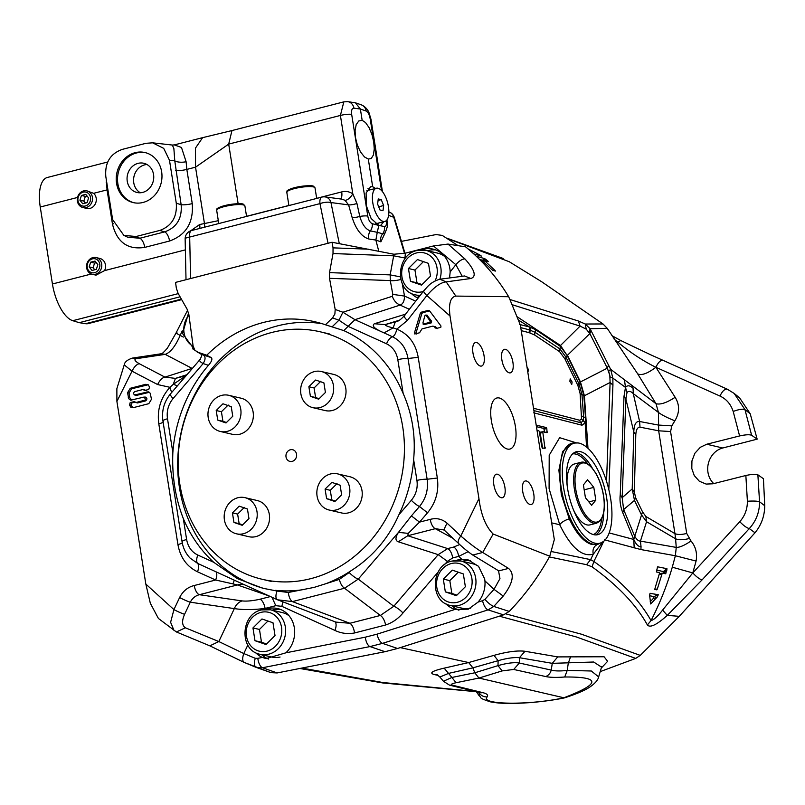 <?xml version="1.0" encoding="UTF-8"?>
<svg xmlns="http://www.w3.org/2000/svg" width="805" height="805" viewBox="0 0 805 805"><rect width="100%" height="100%" fill="white"/><g stroke="black" fill="none" stroke-linecap="round" stroke-linejoin="round"><path stroke-width="1.21" d="M513.711 669.458L519.326 663.018L551.214 670.092A8.573 7.527 102.5 0 1 545.599 676.532L513.711 669.458L502.169 670.907L478.945 678.062L564.386 697.895C580.556 692.743 587.056 688.889 589.491 687.269C594.925 683.616 597.974 680.165 598.638 676.925L601.546 667.124L593.667 662.012L552.28 663.34L557.734 656.9L604.092 656.769L607.624 661.308L601.265 668.08M656.769 589.834L654.948 589.491L654.978 588.425L659.426 573.573L659.355 572.536L656.397 571.963L657.544 566.811L666.932 568.682L666.852 570.141L665.524 573.774L662.535 573.17L662.002 573.995L657.333 588.998L656.769 589.834L657.333 588.998L654.385 589.441M600.218 671.612L635.719 658.41L640.267 655.391L679.289 616.338L667.275 615.382C656.659 624.911 650.027 628.091 647.371 624.942C636.282 604.847 617.848 585.477 592.067 566.841L586.533 564.687L549.372 556.929M586.533 564.687L590.639 559.636L593.265 554.212C581.985 557.221 570.805 547.4 559.727 524.729L551.677 522.868M757.163 439.158L722.749 447.993L706.75 444.229L739.594 435.948C745.4 434.66 749.405 434.428 751.618 435.253L757.163 439.158L750.2 413.74L739.664 397.932L734.17 393.434L744.967 409.634L751.618 435.253M479.176 695.782L479.166 693.035M478.723 692.31L479.196 692.984C481.169 695.731 483.825 697.029 487.176 696.889C479.619 704.767 528.825 705.411 563.49 697.915C600.862 683.727 601.275 676.753 564.738 676.995L567.233 670.394L591.313 670.998L598.648 676.894M606.547 481.37L610.099 382.496L609.828 375.422L607.332 368.157L580.445 381.932L579.006 383.905L566.106 357.38L567.243 355.649L580.214 382.345L583.806 395.406L585.507 417.694L583.625 416.889L581.955 394.561L584.4 395.748L587.982 448.305M536.2 425.161L546.243 427.546L546.806 428.522L547.078 432.657L543.113 431.711L542.842 432.496L545.005 448.516L542.369 447.902L541.805 446.916L539.38 431.681L538.817 430.695L537.015 430.273M570.604 656.659L568.27 663.24L567.233 670.394C560.27 671.219 554.937 671.118 551.214 670.092L552.28 663.34L519.446 657.715C514.204 657.172 507.09 658.158 498.114 660.684L472.897 667.838L474.779 672.789L478.945 678.062L456.063 682.731C451.585 683.717 450.367 684.532 452.41 685.186L482.779 692.642A8.573 7.617 103.8 0 1 479.84 692.582A8.573 7.617 103.8 0 1 479.82 692.582L449.452 685.115L452.41 685.186M519.497 324.425L529.529 327.001L518.46 320.098M586.553 447.067L585.154 422.826L583.293 420.703A5.716 4.588 15.9 0 1 581.522 418.751L580.123 393.615L577.899 385.535L564.989 359.01L566.106 357.38L559.948 348.957L535.124 332.354L529.338 329.839L529.529 327.001L535.556 329.627L560.421 346.442L567.243 355.649L560.501 345.496L580.093 326.106L512.131 304.693M517.122 316.737L560.501 345.496L559.948 348.957A5.716 4.931 -55.2 0 0 559.626 351.694L534.751 335.071L529.157 332.676L521.238 330.634M689.06 538.555C683.163 540.044 678.665 540.115 675.586 538.787L674.952 533.624C677.609 534.802 681.533 534.751 686.715 533.453L691.002 540.99C695.731 546.655 697.432 553.347 696.084 561.065L692.793 572.929L672.286 567.203M696.084 561.065L675.375 555.752L676.25 547.4L675.586 538.787L646.566 521.741L641.354 514.626L634.481 500.388L632.207 488.967L633.787 431.943L625.888 399.069L622.164 497.681L623.654 509.545L634.481 500.388L635.568 497.581L642.521 511.839L645.852 516.468L674.952 533.624L658.671 430.806L640.005 427.163C637.54 427.133 636.141 429.669 635.789 434.76L634.34 491.865L635.568 497.581M645.852 516.468L646.566 521.741L640.438 541.111L676.25 547.4C679.591 547.531 684.512 545.398 691.002 540.99M649.655 595.75L653.992 596.606L658.309 594.694L649.987 593.365M595.036 543.184A51.641 21.936 -104.4 0 1 563.802 488.947A51.641 21.936 -104.4 0 1 577.98 442.941A51.641 21.936 -104.4 0 1 579.198 443.153A51.641 21.936 -104.4 0 1 608.691 489.017A51.641 21.936 -104.4 0 1 603.297 541.594A51.641 21.936 -104.4 0 1 595.036 543.184M593.688 534.661A42.846 18.203 75.6 0 0 597.763 534.671A42.846 18.203 75.6 0 0 604.746 488.645A42.846 18.203 75.6 0 0 576.471 451.675A42.846 18.203 75.6 0 0 568.431 493.143A42.846 18.203 75.6 0 0 593.688 534.661M551.103 551.475L590.639 559.636L593.899 561.477C620.454 580.385 639.502 600.087 651.044 620.595C659.828 603.438 666.912 585.638 672.286 567.193L675.375 555.752L640.921 549.563L604.495 539.833M438.202 675.415L434.237 674.55L436.723 674.52M679.289 616.338L754.999 532.779C761.369 524.991 764.619 515.975 764.75 505.731L763.432 478.713L757.877 474.809L759.548 501.767L764.75 505.731M713.743 483.604A20.417 18.052 103.2 0 1 708.4 463.257A20.417 18.052 103.2 0 1 722.749 447.993M609.174 532.93L633.766 539.451L622.738 512.664C620.393 506.516 619.558 500.529 620.242 494.723L623.996 396.362L625.485 387.396L612.857 378.119L610.633 369.294L656.015 403.708L637.671 373.832L607.212 328.319L590.095 328.742L610.633 369.294L608.721 371.246M674.862 420.794L671.843 425.875L670.575 431.55L658.671 430.806L658.45 412.442L633.283 393.625L639.603 421.498L658.299 425.04L671.783 425.875L674.801 420.774C667.466 417.855 662.012 415.078 658.45 412.442L656.015 403.708C660.412 404.895 666.792 402.752 675.143 397.278C679.802 404.905 679.712 412.744 674.862 420.794L674.801 420.774M456.063 682.731L451.907 677.458L474.779 672.789L498.003 665.634C507.009 663.058 514.123 662.183 519.326 663.018L519.446 657.715L524.991 651.275L557.734 656.9M482.829 261.343L484.801 261.072L484.358 260.488L495.045 270.49L495.377 271.084L493.837 270.661M757.887 474.809C755.674 473.994 751.669 474.236 745.853 475.503L713.009 483.785L706.146 484.077L699.314 481.219L694.232 475.524L691.807 468.57L691.928 460.963L694.886 453.245L700.32 447.298L706.75 444.229M486.864 261.223L487.88 261.072L485.626 259.24L483.533 260.85L480.957 259.753M405.388 253.162L404.965 257.982L393.665 255.819L393.917 254.239L405.388 253.162L433.462 245.958L447.983 244.066L465.562 246.833C482.537 260.639 496.896 277.272 508.659 296.713L509.877 299.48L578.403 321.014L580.093 326.106L586.201 329.144L589.854 333.582L567.465 355.247L580.445 381.932L584.4 395.748L610.099 382.496L612.927 385.112L608.822 489.571M481.39 256.071L473.763 253.907M635.719 658.41L576.159 636.886L499.342 616.187M505.882 613.883L581.472 634.209L640.267 655.391M564.989 359.01L559.626 351.694M533.896 410.6L580.878 422.746L582.035 425.221L533.645 412.814M533.524 408.246L579.731 420.27L581.522 418.751M439.862 677.035L443.454 681.251L451.907 677.458L444.159 668.16L468.661 662.545L472.897 667.838L448.466 673.423L439.862 677.035L437.035 674.59M572.103 381.973L571.761 384.377L569.86 381.268L570.212 378.863L572.103 381.973M662.012 573.995L659.144 574.418L659.677 573.593L662.535 573.17L662.002 573.995M591.031 330.523L589.854 333.582L607.332 368.157L608.6 365.027M509.283 261.736L447.59 238.602M666.862 570.141L663.28 573.059L663.39 571.58L666.942 568.682M663.39 571.58L656.518 570.051M479.186 259.079L481.4 260.116L492.7 270.349L495.377 271.084M620.242 494.723L622.164 497.681L632.207 488.957M602.734 541.986L593.265 554.212C592.299 549.302 593.899 545.951 598.065 544.15L591.947 544.522C583.836 542.198 576.269 533.635 569.256 518.823C564.697 520.282 561.528 522.244 559.727 524.729L549.091 488.585L549.201 455.228L559.656 437.679L576.179 442.8M585.507 417.694L585.154 422.826L582.035 425.221M545.559 432.295L547.34 431.872L547.078 432.657M543.113 431.711L542.842 432.496L540.215 433.11L540.568 432.114L542.983 431.732M543.466 448.154L545.277 447.731L545.005 448.516M650.148 601.838L652.996 598.829L653.992 596.606M659.144 574.418L659.677 573.593M663.28 573.059L666.067 572.939L665.524 573.774M467.926 248.815L479.498 254.793M477.144 254.843L479.508 254.793L481.33 256.06M482.195 260.8L484.288 260.498M624.428 379.678L625.485 387.396C627.457 385.021 629.973 385.333 633.062 388.312L633.283 393.625C630.828 391.129 628.735 390.747 626.994 392.488L625.888 399.069L623.996 396.362M434.237 674.55C428.934 673.04 432.235 670.907 444.159 668.16M640.921 549.563L641.032 546.615C638.486 546.897 636.061 544.502 633.766 539.451L642.521 511.839M622.738 512.664A55.696 26.243 -23.1 0 0 623.654 509.545L634.712 536.2C636.614 539.541 638.526 541.181 640.438 541.111L641.032 546.615M658.309 594.694L657.353 596.897L650.692 603.961L649.605 595.287L650.098 593.235M635.789 434.76L633.787 431.943C634.068 424.547 636.01 421.065 639.603 421.498L640.005 427.163M580.123 393.615L581.955 394.561L579.006 383.905L577.899 385.535M400.286 647.623L468.661 662.545L493.988 655.371L498.114 660.684L498.003 665.634L502.169 670.907M579.731 420.27A5.716 5.182 105.7 0 0 580.878 422.746L583.283 420.703L583.625 416.889A5.716 2.727 -3.9 0 1 581.784 415.954M647.371 624.942L651.044 620.595C653.912 619.83 657.765 616.328 662.606 610.079L692.793 572.929L739.775 521.71C744.877 515.914 747.412 509.092 747.402 501.243L745.853 475.503M603.82 541.191L593.899 561.477L592.067 566.841M569.256 518.823L561.316 494.562L558.901 470.13L562.594 451.545L571.51 443.314L572.586 443.102A52.124 22.138 -104.4 0 0 572.576 443.102A52.124 22.138 -104.4 0 0 562.142 493.052A52.124 22.138 -104.4 0 0 592.993 544.19A52.124 22.138 -104.4 0 0 598.477 544.049L603.297 541.594M739.594 435.948L733.194 411.466C730.819 404.18 726.412 399.049 719.972 396.05C722.467 390.838 724.973 388.594 727.489 389.308L734.17 393.434M734.2 393.464L727.489 389.308M543.043 431.701L540.568 432.114M747.402 501.243C753.299 500.861 757.344 501.042 759.548 501.767C759.578 512.05 756.167 520.986 749.304 528.573L702.071 579.892L667.275 615.382L662.606 610.079M702.071 579.892C699.535 579.177 696.436 576.863 692.793 572.929M637.671 373.832C641.404 375.774 647.472 373.59 655.874 367.281C658.41 361.938 660.925 359.704 663.441 360.57M578.403 321.014L585.265 324.023L602.995 323.962L607.212 328.319M586.201 329.144L585.265 324.023L590.095 328.742L589.24 332.485M754.999 532.779L749.304 528.573C746.798 527.959 743.619 525.665 739.775 521.71M750.2 413.74L744.967 409.634C742.743 408.739 738.819 409.353 733.194 411.466M544.723 432.486L543.778 428.431L536.442 426.68M484.358 260.488L488.323 261.645M719.972 396.05L655.874 367.281L675.143 397.278M482.497 260.216L484.59 258.596L476.268 256.242M609.999 376.821L612.857 378.119L612.927 385.112M655.874 367.281C642.712 360.751 630.023 352.369 617.817 342.145L614.175 339.187M301.895 668.07L383.009 682.549L475.252 691.455M542.661 448.345L540.215 433.11M526.963 366.798L528.523 369.817L527.828 372.292M485.626 259.24L484.59 258.596M493.988 655.371C507.07 651.708 517.404 650.339 524.991 651.275M415.008 333.944L414.464 332.827L420.331 313.266L421.347 312.169L428.341 310.378L429.598 310.881L440.969 326.025L440.808 327.323L436.29 328.49L434.086 326.639L435.535 326.8L432.859 326.116L421.971 328.913L419.526 332.787L414.756 333.974M435.535 326.8L437.558 328.581M429.618 310.911L422.675 312.692L421.82 313.628L415.954 333.19L416.276 334.035M426.932 315.188L431.631 321.276L431.168 322.926L424.245 324.536L423.017 324.023L429.83 322.413L430.172 321.115L426.197 315.429L427.656 315.6L425.895 315.107M425.664 315.097L426.197 315.429L424.859 315.781L422.917 322.976L424.96 324.516M443.817 529.932L435.304 528.684A8.714 3.703 75.6 0 1 430.212 519.376L419.516 522.123L408.246 533.383L407.783 535.748L447.671 548.597L438.182 554.645L398.294 541.785C395.154 540.628 395.215 537.478 398.475 532.357L408.246 533.383M452.762 557.915C451.776 552.944 450.076 549.835 447.671 548.597L453.597 547.078A8.714 3.703 -104.4 0 1 458.699 556.386L452.762 557.915L447.379 561.337L438.182 554.645L393.776 606.276A8.714 2.073 -139.3 0 1 402.983 612.967C398.143 618.763 392.377 622.758 385.665 624.982L354.552 632.961C353.798 628.081 352.248 624.861 349.923 623.271L380.352 615.463L344.53 588.234L292.406 601.607L277.594 599.806A8.573 3.945 114.4 0 1 277.443 599.755L233.188 579.67L277.312 599.685M437.326 478.019C439.097 491.09 435.827 502.672 427.546 512.785L419.516 522.123L411.395 515.894L419.465 506.506C425.936 498.577 428.491 489.49 427.133 479.257L437.326 478.019L418.218 357.319L408.014 358.497C406.163 348.243 401.021 341.018 392.558 336.812A8.573 3.945 114.4 0 0 386.531 343.795L348.132 326.367L338.945 320.189L342.91 312.239L354.955 319.676L343.785 330.593L325.431 324.777A135.663 119.895 -76.8 0 0 315.137 321.809A135.663 119.895 -76.8 0 0 206.754 355.226L211.302 357.631L203.313 354.985C205.678 356.645 205.627 359.503 203.152 363.568C199.771 361.757 198.865 360.348 200.415 359.322M398.898 514.757L411.345 500.277C416.074 494.501 417.936 487.89 416.93 480.434A8.573 1.68 171 0 1 427.133 479.257L408.014 358.497A8.573 1.68 171 0 0 397.811 359.684L403.164 393.474C412.331 414.313 415.813 436.32 413.619 459.484A135.663 119.895 -76.8 0 1 398.898 514.757C388.342 538.686 372.182 557.483 350.406 571.137A135.663 119.895 -76.8 0 1 325.612 583.786L339.308 579.399C340.505 583.826 342.236 586.775 344.53 588.234L358.275 579.107L398.475 532.357L411.395 515.894M174.091 630.667L170.61 622.305L173.93 609.596A9.127 0.996 25.2 0 0 184.597 614.275C181.709 620.846 181.96 625.354 185.351 627.789L176.406 631.965L158.404 618.451L150.324 603.257L145.836 584.088L173.93 609.596L179.616 597.521A9.127 0.996 25.2 0 0 190.292 602.2C192.345 598.256 195.374 595.76 199.368 594.704A8.553 3.633 -104.4 0 1 194.226 585.517L215.66 580.023L197.527 571.792C186.81 566.559 180.28 557.493 177.925 544.572C181.507 543.606 182.966 542.781 182.282 542.077M270.802 672.598L256.191 667.395C254.149 666.148 253.837 663.109 255.255 658.289L257.821 658.339A8.714 3.784 78.9 0 0 262.511 667.737L256.161 667.385L244.187 662.414L270.933 672.648L277.131 672.94L385.042 651.698L370.008 646.576L382.526 643.366A8.714 3.602 -107.6 0 1 377.032 634.169L455.006 609.425A25.71 22.721 103.2 0 1 445.97 603.79M185.351 627.789L218.819 641.545L209.843 645.841L176.426 631.965M401.423 241.379L436.089 234.557L442.237 235.412L458.095 245.646M509.877 299.48L520.332 324.958L554.323 539.571L549.765 556.225C538.535 576.662 525.031 595.066 509.253 611.428L503.528 614.859L397.569 648.478L385.052 651.698M271.959 597.26L275.793 605.682L265.076 608.429C253.344 609.898 243.1 609.959 234.336 608.6A13.705 10.968 98.3 0 1 242.114 600.922C246.763 601.405 252.71 600.852 259.935 599.242L270.41 596.555M354.552 632.961C347.7 634.229 341.159 633.384 334.93 630.426L281.831 606.326L275.793 605.682M281.831 606.326L282.947 601.909M334.93 630.426A8.714 4.015 114.4 0 0 334.83 621.712M404.885 315.56C403.436 315.761 404.251 317.412 407.33 320.491L396.815 329.114C395.879 333.27 394.46 335.836 392.558 336.812L384.055 332.888L393.122 327.897L396.815 329.114C408.538 334.085 415.672 343.483 418.218 357.319M409.343 309.281L400.105 305.085A13.182 11.662 72.1 0 1 392.357 296.26L392.81 294.378L404.513 296.069C404.432 301.08 402.963 304.079 400.105 305.085L354.955 319.676L384.055 332.888C374.617 328.863 371.397 325.814 374.395 323.741L385.092 324.606C385.223 325.572 387.899 326.679 393.122 327.897L395.275 321.99L395.98 321.789C398.244 321.416 401.011 319.414 404.261 315.781L423.792 290.826A9.247 2.013 -141.9 0 0 426.861 295.546L407.33 320.491M385.665 624.982C384.538 620.202 382.767 617.033 380.352 615.463L393.776 606.276L358.275 579.107A8.573 2.033 -139.3 0 1 349.219 572.526L350.406 571.137M269.031 595.931L237.415 584.943A20.085 18.203 109.2 0 1 244.287 584.702M414.464 332.827L415.954 333.19M242.114 600.922L199.368 594.704L237.415 584.943L232.907 583.887L234.346 580.184L233.309 579.721M182.071 541.775A8.573 1.68 -9 0 1 186.629 539.521L183.309 518.561C175.349 498.013 171.868 476.007 172.854 452.561L167.5 418.771A8.573 1.68 -9 0 0 162.942 421.025L182.071 541.775C183.107 548.155 185.794 553.609 190.131 558.127L197.648 563.419L233.188 579.67M215.831 571.671C217.179 573.311 217.119 576.088 215.66 580.023L232.907 583.887M263.175 588.324L277.081 591.031A8.573 3.945 114.4 0 0 277.443 599.755L335.866 622.104L349.923 623.271L292.406 601.607C290.253 600.117 288.894 597.069 288.311 592.48L314.051 587.409L325.612 583.786M262.561 588.173L237.304 578.584L213.697 562.272A135.663 119.895 -76.8 0 1 183.309 518.561M403.164 393.474A135.663 119.895 -76.8 0 0 343.785 330.593M264.996 588.717A135.663 119.895 103.2 0 1 177.845 457.431A135.663 119.895 103.2 0 1 277.624 325.854A135.663 119.895 103.2 0 1 322.231 323.731M275.572 590.347A135.663 119.895 -76.8 0 0 302.278 589.773M211.302 357.631C212.611 359.01 211.665 361.566 208.455 365.319A135.663 119.895 -76.8 0 0 172.854 452.561M458.931 610.21A25.71 22.721 103.2 0 1 451.997 605.833M462.442 561.337A25.71 22.721 103.2 0 1 470.432 560.491M456.143 560.491A25.71 22.721 103.2 0 1 461.758 559.254L467.846 559.676L478.542 566.348L484.67 578.956L484.922 580.868A25.71 22.721 103.2 0 1 478.049 602.11L482.567 600.681A8.714 3.602 72.4 0 0 488.061 609.878L493.797 606.437M478.049 602.11L468.279 609.174L455.006 609.425M419.063 296.874A25.71 22.721 103.2 0 1 417.141 295.254M427.586 250.768A25.71 22.721 103.2 0 1 435.726 249.932M268.669 659.074A25.71 22.721 103.2 0 1 261.645 654.666M272.09 610.18A25.71 22.721 103.2 0 1 280.241 609.335M265.791 609.325A25.71 22.721 103.2 0 1 277.675 608.55A25.71 22.721 103.2 0 1 294.217 627.075A25.71 22.721 103.2 0 1 285.896 652.815L266.012 658.621L262.42 657.433A25.71 22.721 103.2 0 1 255.628 652.624M325.431 324.777L332.535 317.874L334.89 314.01L335.182 309.452L329.517 278.319L329.527 272.623L333.018 253.555L333.039 247.86L332.012 242.255L175.56 282.394L176.325 288.069L178.076 293.312L187.102 309.16L188.843 314.403L193.089 345.898L194.75 349.964L197.185 351.996L206.754 355.226M482.567 600.681L484.922 599.363C488.112 603.005 491.06 605.36 493.787 606.437L509.253 611.428M184.597 614.275L190.292 602.2L234.336 608.6L218.819 641.545L243.814 653.549C242.154 658.269 242.325 661.247 244.328 662.475M508.659 296.713L455.831 296.089C450.458 297.065 448.516 303.696 450.015 316.003L426.861 295.546C434.408 286.892 440.848 282.344 446.181 281.881L455.831 296.089M549.765 556.225L493.173 534.047C485.737 526.591 480.988 514.777 478.945 498.627L450.015 316.003M515.381 426.338A26.344 11.19 -104.4 0 1 509.927 449.049A26.344 11.19 -104.4 0 1 491.372 420.703A26.344 11.19 -104.4 0 1 496.826 398.002A26.344 11.19 -104.4 0 1 515.381 426.338M476.641 342.548A12.135 5.152 75.6 0 0 475.493 342.538A12.135 5.152 75.6 0 0 473.209 354.291A12.135 5.152 75.6 0 0 480.364 366.054A12.135 5.152 75.6 0 0 481.521 366.054A12.135 5.152 75.6 0 0 483.795 354.311A12.135 5.152 75.6 0 0 476.641 342.548M505.53 349.33A12.135 5.152 75.6 0 0 504.373 349.32A12.135 5.152 75.6 0 0 502.099 361.073A12.135 5.152 75.6 0 0 509.253 372.836A12.135 5.152 75.6 0 0 510.41 372.836A12.135 5.152 75.6 0 0 512.684 361.093A12.135 5.152 75.6 0 0 505.53 349.33M497.5 474.215A12.135 5.152 75.6 0 0 496.343 474.205A12.135 5.152 75.6 0 0 494.069 485.958A12.135 5.152 75.6 0 0 501.223 497.721A12.135 5.152 75.6 0 0 502.38 497.721A12.135 5.152 75.6 0 0 504.655 485.978A12.135 5.152 75.6 0 0 497.5 474.215M526.379 480.998A12.135 5.152 75.6 0 0 525.232 480.988A12.135 5.152 75.6 0 0 522.948 492.741A12.135 5.152 75.6 0 0 530.103 504.504A12.135 5.152 75.6 0 0 531.26 504.504A12.135 5.152 75.6 0 0 533.534 492.761A12.135 5.152 75.6 0 0 526.379 480.998M427.546 512.785L419.465 506.506A8.573 2.033 40.7 0 1 411.345 500.277M135.109 402.017L133.942 401.574L136.226 402.42L144.467 400.306C145.826 400.005 145.665 398.928 143.954 397.086L130.732 400.196L128.75 398.737L127.552 392.709L130.249 388.292L145.745 384.317L148.201 384.76L149.529 387.074L148.764 389.459L145.021 390.415L142.767 389.56L134.526 391.673C133.177 393.192 133.338 394.269 135.029 394.893L148.251 391.794L150.253 393.253L151.461 399.29L148.804 403.677L133.318 407.652L130.782 407.239L129.484 404.935L130.219 402.53L134.707 401.554M478.945 498.627L460.802 535.999C469.506 543.516 476.812 549.01 482.718 552.471L472.776 555.048C470.553 553.629 464.535 549.171 458.729 543.637A9.127 3.814 133 0 0 458.739 543.647L445.205 531.018A9.127 3.814 -47 0 1 445.195 531.008A9.127 3.814 -47 0 1 447.278 523.361L460.802 535.999A9.127 3.814 133 0 0 458.729 543.637M201.834 354.673L192.596 348.776M182.262 330.835L180.189 335.403C175.42 346.241 170.429 352.56 165.196 354.361L161.322 353.747L132.483 358.074L136.327 358.678C133.761 359.362 134.767 361.053 139.346 363.749A9.247 4.216 -62.4 0 0 132.03 371.186L116.906 401.464L145.836 584.088M418.097 298.102A25.71 22.721 103.2 0 1 411.114 293.221M421.287 249.912A25.71 22.721 103.2 0 1 433.171 249.148A25.71 22.721 103.2 0 1 450.166 271.929L449.552 277.956M171.626 392.548L169.946 387.316L173.276 384.297L177.603 385.847M177.925 544.572L158.806 423.873C162.369 422.897 163.818 422.041 163.153 421.317M158.806 423.873C156.935 409.866 160.658 397.68 169.946 387.316L157.629 384.549C159.833 380.111 162.268 377.636 164.945 377.122L175.44 378.39L186.207 375.593M484.922 599.363L494.018 589.361L503.226 596.052C513.077 583.102 514.848 573.895 508.539 568.421L498.758 570.886L472.837 555.088M157.629 384.549L132.03 371.186L124.222 364.886L116.866 388.664L116.906 401.464M400.82 279.496A8.573 1.771 -10.3 0 1 390.294 280.583L390.163 274.887L400.327 276.85M202.317 354.572L198.1 352.369M201.622 354.019C202.417 354.069 201.854 355.941 199.942 359.634L200.012 359.553M470.845 278.51L464.606 275.964L439.822 279.234L446.181 281.881L470.845 278.51C476.771 276.487 474.789 269.957 464.928 258.918L447.983 244.066M423.792 290.826C427.807 286.681 429.568 282.716 439.48 279.285L439.822 279.234M430.212 519.376C436.602 517.706 442.287 519.034 447.278 523.361M434.086 326.639L432.859 326.116M429.588 310.861L428.341 310.378L429.598 310.881M484.922 580.868L494.018 589.361L499.955 578.614L498.537 570.755M443.404 529.68L445.195 531.008A9.127 3.814 -47 0 0 445.507 531.24M393.917 254.239L332.012 242.255M134.304 394.893L136.367 395.416L134.304 394.893M264.624 609.385L265.076 608.429A8.553 3.633 75.6 0 0 259.935 599.242M145.735 397.127L143.954 397.086M145.222 397.187C147.234 397.881 147.426 399.089 145.796 400.83L137.564 402.943L135.482 402.44L137.564 402.943M129.484 404.935L130.974 405.187L131.557 403.043L135.16 402.118M493.173 534.047L482.718 552.471L508.539 568.421M149.388 392.297L136.367 395.416M144.035 389.66L146.289 390.516M148.201 384.77L131.577 388.805L129.042 392.971L129.786 397.66L131.738 400.206M130.974 405.187L132.926 407.733M462.251 276.276L455.841 264.684L433.462 245.958M208.455 365.319L203.152 363.568L173.065 398.566A8.573 2.033 -139.3 0 1 170.469 393.897A8.573 2.033 -139.3 0 1 170.469 393.887L199.922 359.634M186.981 374.687L175.44 378.39L173.276 384.297L186.176 375.623M179.616 597.521C182.946 591.091 187.817 587.097 194.226 585.517M186.629 539.521C187.978 546.887 191.711 552.069 197.819 555.058A8.573 3.945 -65.6 0 0 197.648 563.419C199.006 565.06 198.966 567.857 197.527 571.792M144.598 389.59L142.767 389.56M468.128 551.697L458.699 556.386L461.758 559.254M453.597 547.078L459.695 544.542M323.912 382.878L325.421 392.468L318.669 399.179L310.398 396.322L308.879 386.732L315.63 380.02L323.912 382.878M319.132 398.727L315.6 397.539L314.081 387.96L320.843 381.238M233.943 522.445L232.424 512.855L239.176 506.144L247.447 509.002L248.966 518.581L242.214 525.303L233.943 522.445L239.145 523.663L237.626 514.083L244.378 507.361M312.914 407.672L325.27 410.58A18.565 16.412 -76.8 0 0 345.788 388.322A18.565 16.412 -76.8 0 0 333.753 374.426L321.396 371.528A18.565 16.412 -76.8 0 0 300.869 393.776A18.565 16.412 -76.8 0 0 312.914 407.672A18.565 16.412 -76.8 0 0 333.431 385.424A18.565 16.412 -76.8 0 0 321.396 371.528M335.343 501.072L331.811 499.885L330.292 490.305L337.053 483.584M326.609 498.667L325.089 489.088L331.841 482.366L340.113 485.224L341.632 494.813L334.88 501.525L326.609 498.667L331.811 499.885M325.089 489.088L330.292 490.305M329.114 510.018L341.481 512.926A18.565 16.412 -76.8 0 0 361.697 498.597A18.565 16.412 -76.8 0 0 349.964 476.771L337.607 473.873A18.565 16.412 103.2 0 1 349.34 495.699A18.565 16.412 103.2 0 1 329.114 510.018A18.565 16.412 103.2 0 1 317.079 496.122A18.565 16.412 103.2 0 1 337.607 473.873M242.667 524.85L239.145 523.663M226.457 422.504L222.935 421.317L221.415 411.737L228.167 405.016M231.236 406.656L232.756 416.235L226.004 422.957L217.732 420.089L216.213 410.51L222.965 403.788L231.236 406.656M232.424 512.855L237.626 514.083M290.364 449.754A5.997 5.303 -76.8 0 0 285.946 455.63A5.997 5.303 -76.8 0 0 289.911 461.406A5.997 5.303 -76.8 0 0 292.205 461.376A5.997 5.303 -76.8 0 0 296.622 455.489A5.997 5.303 -76.8 0 0 292.658 449.723A5.997 5.303 -76.8 0 0 290.364 449.754M208.203 417.554A18.565 16.412 103.2 0 1 228.731 395.305A18.565 16.412 103.2 0 1 240.454 417.121A18.565 16.412 103.2 0 1 220.238 431.45A18.565 16.412 103.2 0 1 208.203 417.554M217.732 420.089L222.935 421.317M216.213 410.51L221.415 411.737M236.449 533.796L248.815 536.694A18.565 16.412 -76.8 0 0 269.333 514.445A18.565 16.412 -76.8 0 0 257.298 500.549L244.941 497.651A18.565 16.412 -76.8 0 0 224.414 519.899A18.565 16.412 -76.8 0 0 236.449 533.796A18.565 16.412 -76.8 0 0 256.976 511.547A18.565 16.412 -76.8 0 0 244.941 497.651M271.788 332.475A127.099 112.328 -76.8 0 0 178.247 457.059A127.099 112.328 -76.8 0 0 262.229 579.298A127.099 112.328 -76.8 0 0 400.638 481.239A127.099 112.328 -76.8 0 0 320.34 331.831A127.099 112.328 -76.8 0 0 271.788 332.475M220.238 431.45L232.605 434.348A18.565 16.412 -76.8 0 0 252.82 420.029A18.565 16.412 -76.8 0 0 241.087 398.203L228.731 395.305M310.398 396.322L315.6 397.539M308.879 386.732L314.081 387.96M181.678 299.631L88.278 323.59A34.273 14.56 -104.4 0 1 85.561 323.701L79.242 322.674L180.058 296.803M328.017 243.281L319.967 203.625A8.573 2.797 -11.5 0 1 330.956 202.548A8.573 7.265 -82.4 0 0 325.129 196.913L341.944 199.157L344.973 200.294L348.595 204.903L352.198 217.682C356.132 229.667 361.687 236.781 368.871 239.015A8.573 7.235 98.7 0 1 370.34 230.894L377.253 232.323L375.865 240.061L380.886 241.832A8.573 7.849 109.3 0 1 382.667 233.782L384.428 233.531M375.533 188.44L372.675 186.72L370.642 186.75L366.104 192.969L366.295 205.627L371.125 218.507L378.813 225.44L377.253 232.323L382.667 233.782A8.573 7.748 100.9 0 0 384.438 226.537C386.118 226.628 386.732 224.585 386.269 220.409M368.871 239.015L375.865 240.061L378.763 251.17M199.811 228.419A8.573 3.643 75.6 0 0 199.66 224.515L218.316 220.691M96.117 257.58A8.573 7.577 103.2 0 1 100.796 269.725A8.573 7.577 103.2 0 1 92.203 274.264A8.573 7.577 103.2 0 1 86.648 267.844A8.573 7.577 103.2 0 1 96.117 257.58L99.89 258.465A8.573 7.577 103.2 0 1 104.57 270.611L185.371 249.872M92.203 274.264L96.016 275.159L104.57 270.611M81.426 195.464L79.916 200.173L82.734 203.766L87.081 202.649L88.59 197.95L85.763 194.357L81.426 195.464L85.33 196.38L87.071 196.018M85.501 203.051L83.821 201.089L85.33 196.38M383.633 205.537L383.009 210.709L380 210.004L377.625 204.118L378.249 198.946L381.258 199.65L383.633 205.537L378.702 206.794M123.869 235.402L136.105 236.509L159.803 230.431C171.737 226.014 177.231 216.948 176.285 203.232L169.483 160.255L163.707 148.362L152.598 142.827L145.947 143.31L122.36 149.368C110.245 153.675 104.731 162.751 105.817 176.597L112.62 219.564L123.869 235.402L127.673 237.193L139.818 238.25A8.573 3.643 -104.4 0 1 144.759 247.387C127.703 250.003 116.946 242.235 112.469 224.082L107.055 189.879L106.26 179.364M133.882 202.739A25.71 22.721 103.2 0 1 118.285 172.683A25.71 22.721 103.2 0 1 145.625 152.709M153.554 174.504A14.993 13.252 -76.8 0 0 143.823 163.274A14.993 13.252 -76.8 0 0 127.25 181.246A14.993 13.252 -76.8 0 0 136.971 192.476A14.993 13.252 -76.8 0 0 153.554 174.504M380.886 241.832L385.313 232.454M161.644 171.787A25.71 22.721 -76.8 0 0 144.97 152.548A25.71 22.721 -76.8 0 0 116.987 172.371A25.71 22.721 -76.8 0 0 133.228 202.588A25.71 22.721 -76.8 0 0 161.644 171.787M339.297 243.643L330.956 202.548L348.595 204.903A8.573 1.801 164.4 0 0 356.947 203.514L359.785 216.424C362.24 224.545 365.762 229.365 370.34 230.894A8.573 7.376 105.1 0 0 372.222 223.669L378.209 225.289M87.252 267.371A7.144 6.309 -76.8 0 0 97.596 270.953A7.144 6.309 -76.8 0 0 95.694 258.979A7.144 6.309 -76.8 0 0 87.252 267.371M383.261 221.425A17.136 7.275 75.6 0 0 384.891 221.425A17.136 7.275 75.6 0 0 388.101 204.842A17.136 7.275 75.6 0 0 377.998 188.229A17.136 7.275 75.6 0 0 376.368 188.229A17.136 7.275 75.6 0 0 373.158 204.812A17.136 7.275 75.6 0 0 383.261 221.425M113.676 223.75A8.573 1.68 -9 0 1 112.469 224.082M176.285 203.232L181.125 204.681C182.242 218.457 176.748 227.523 164.633 231.89A8.573 3.643 -104.4 0 1 169.573 241.017L144.759 247.387M79.242 322.674L72.762 320.692A34.273 14.56 -104.4 0 1 52.436 283.984L40.25 207.016A34.273 14.56 -104.4 0 1 47.344 177.482L107.88 161.956M372.675 186.72L368.298 159.058L364.504 156.965L360.529 151.984L357.319 144.981L355.508 137.715L355.065 130.722L356.192 124.604L358.799 120.961L362.159 120.327L360.378 109.047L355.478 102.829L347.71 101.641L343.826 101.863L340.404 115.447L228.69 144.105L231.961 130.561L343.826 101.863M378.813 225.44L380.584 225.481L383.824 221.697M362.159 120.327L365.51 122.531L369.072 127.623L372.001 134.697L373.721 141.992L374.255 148.955L373.409 155.013L371.206 158.545L368.298 159.058M367.966 188.652A19.994 8.493 -104.4 0 1 369.837 189.9M378.36 223.106A19.994 8.493 -104.4 0 1 377.404 224.967M79.916 200.173L83.821 201.089M185.14 239.015A8.573 2.103 -1.2 0 1 189.688 237.052A8.573 3.643 -104.4 0 1 191.57 230.532A8.573 8.573 0 0 0 185.14 239.015L186.015 279.717M90.683 262.178L89.174 266.878L92.001 270.47L96.338 269.363L97.848 264.654L95.02 261.062L90.683 262.178L94.588 263.094L96.328 262.722M352.198 217.682A8.573 1.711 164.1 0 0 359.785 216.424A8.573 1.68 171 0 1 367.784 216.072C368.529 220.087 370.018 222.613 372.222 223.669M404.513 253.374L393.746 217.29A8.573 7.829 -69.5 0 0 389.107 211.967L388.865 211.876M388.614 215.368L393.746 217.29A8.573 1.228 -16.6 0 1 394.309 217.541A8.573 8.573 0 0 0 389.107 211.967M381.258 199.65L378.068 200.465M152.598 142.827L172.34 145.051L173.88 148.633L174.786 160.859A8.573 3.351 178.3 0 0 186.106 161.704L186.83 169.412L195.535 167.178L204.42 223.297A8.573 3.643 75.6 0 1 204.571 227.191M82.945 207.549L86.719 208.435A8.573 7.577 103.2 0 0 95.433 203.635A8.573 7.577 103.2 0 0 93.632 193.321L86.859 190.866A8.573 7.577 103.2 0 1 89.858 192.435A8.573 7.577 103.2 0 1 91.659 202.749A8.573 7.577 103.2 0 1 82.945 207.549A8.573 7.577 103.2 0 1 77.391 201.139A8.573 7.577 103.2 0 1 86.859 190.866M340.545 198.976A8.573 3.643 75.6 0 0 341.692 191.912C345.516 190.876 349.229 191.52 352.811 193.824L356.947 203.514M344.973 200.294A8.573 3.794 124.2 0 0 352.811 193.824L340.404 115.447A8.573 1.68 171 0 1 351.674 114.401L367.784 216.072M89.174 266.878L93.078 267.793L94.588 263.094M106.683 182.061L106.18 182.212M146.973 164.512A14.993 13.252 -76.8 0 0 133.761 182.775A14.993 13.252 -76.8 0 0 140.332 192.767M190.634 230.834L199.66 224.515M169.483 160.255L174.786 160.859L181.125 204.681A8.573 1.68 171 0 0 192.254 203.615C193.663 222.552 186.106 235.02 169.573 241.017M238.129 203.715L228.69 144.105L195.535 167.178L195.484 148.08L202.629 137.645L174.313 144.91L181.477 147.466L186.106 161.704M94.769 269.766L93.078 267.793M77.984 200.666A7.144 6.309 -76.8 0 0 88.329 204.249A7.144 6.309 -76.8 0 0 86.437 192.264A7.144 6.309 -76.8 0 0 77.984 200.666M190.574 278.55L189.688 237.052L319.967 203.625A8.573 3.643 -104.4 0 1 321.859 197.104L191.57 230.532M421.508 285.111L430.514 276.155L428.491 263.376L417.463 259.562L408.457 268.518L410.48 281.297L421.508 285.111M423.43 261.625L414.957 270.047L408.457 268.518M414.957 270.047L416.98 282.827L422.051 284.578M416.98 282.827L410.48 281.297M417.282 250.516A22.852 20.195 103.2 0 1 426.006 250.395L437.719 253.142A22.852 20.195 103.2 0 1 444.612 256.423M456.365 595.69L465.371 586.724L463.348 573.955L452.319 570.131L443.314 579.097L445.336 591.866L456.365 595.69M458.276 572.194L449.814 580.616L443.314 579.097M449.814 580.616L451.836 593.396L456.898 595.147M451.836 593.396L445.336 591.866M452.138 561.085A22.852 20.195 103.2 0 1 460.863 560.974L472.575 563.721A22.852 20.195 103.2 0 1 478.502 566.307M470.663 608.137A22.852 20.195 103.2 0 1 462.13 608.208L450.418 605.461A22.852 20.195 103.2 0 0 475.302 587.831A22.852 20.195 103.2 0 0 460.863 560.974L451.867 561.085C430.776 565.191 429.407 601.768 450.418 605.461M266.012 644.523L275.018 635.558L272.996 622.788L261.967 618.965L252.961 627.93L254.984 640.7L266.012 644.523M267.934 621.037L259.472 629.45L252.961 627.93M259.472 629.45L261.494 642.229L266.556 643.98M261.494 642.229L254.984 640.7M261.786 609.918A22.852 20.195 103.2 0 1 270.52 609.808L282.223 612.555A22.852 20.195 103.2 0 1 289.116 615.835M280.07 657.031A22.852 20.195 103.2 0 1 271.778 657.041L260.075 654.294A22.852 20.195 103.2 0 0 284.95 636.664A22.852 20.195 103.2 0 0 270.52 609.808L261.514 609.918C240.433 614.024 239.065 650.601 260.075 654.294M591.645 505.309L595.831 500.136L593.808 487.367L587.6 479.75L583.404 484.922L585.426 497.691L591.645 505.309M584.178 489.832L593.808 487.367M588.878 501.928L595.831 500.136M567.133 485.234A31.415 13.343 -104.4 0 1 574.297 464.022L580.938 462.322A31.415 13.343 -104.4 0 0 575.817 496.071A31.415 13.343 -104.4 0 0 596.545 523.19L589.914 524.89A31.415 13.343 -104.4 0 1 573.422 509.746M564.738 676.995C556.466 677.649 550.087 677.498 545.599 676.532M634.34 491.865L632.207 488.967M670.575 431.55L686.715 533.453M482.779 692.642C486.955 693.689 488.424 695.107 487.176 696.889M608.459 370.582L609.828 375.422M534.751 335.071A5.716 4.88 -57.6 0 1 535.124 332.354L535.556 329.627M530.264 327.202L529.911 332.938M625.485 387.396L626.994 392.488M657.353 596.897L652.996 598.829M592.188 467.977A42.846 18.203 75.6 0 0 576.531 452.712A42.846 18.203 75.6 0 0 574.529 452.46M595.69 534.912A42.846 18.203 75.6 0 0 603.69 512.815M587.69 463.831A41.699 17.71 75.6 0 0 575.706 454.07A41.699 17.71 75.6 0 0 572.627 453.889M593.325 534.57A41.699 17.71 75.6 0 0 601.738 518.611M634.189 547.974L633.766 539.451M633.062 388.312L632.438 385.726M543.778 428.431L546.243 427.546M520.755 327.625L529.338 329.839L529.157 332.676M544.18 429.146L546.806 428.522M617.817 342.145L620.776 340.535L611.881 335.635M430.172 321.115L431.631 321.276M453.074 538.364L435.304 528.684L407.783 535.748L398.294 541.785M339.308 579.399L349.219 572.526M402.259 283.652L404.513 296.069L415.712 301.151M420.331 313.266L421.82 313.628M421.347 312.169L422.675 312.692M197.819 555.058L213.697 562.272M397.569 648.478L382.526 643.366L488.061 609.878L503.528 614.859M247.809 645.077L243.814 653.549L255.255 658.289M429.83 322.413L431.168 322.926M447.379 561.337L444.541 564.647M438.121 572.114L402.983 612.967M285.896 652.815L365.309 637.178L377.032 634.169M136.327 358.678L165.196 354.361L192.113 368.408L164.945 377.122L139.346 363.749M187.635 310.116L176.154 332.807L176.979 332.797C175.329 332.576 176.406 333.451 180.189 335.403L183.389 337.074M450.166 271.929L455.841 264.684C459.142 260.911 462.171 258.989 464.928 258.918M404.965 257.982L404.744 259.17M493.787 606.437L503.226 596.052M329.527 272.623L390.163 274.887L393.665 255.819L333.018 253.555M392.81 294.378L390.294 280.583L329.517 278.319M399.441 320.189L385.092 324.606L396.573 321.587M365.309 637.178A8.714 3.784 78.9 0 0 370.008 646.576L262.511 667.737L277.131 672.94M257.821 658.339L262.42 657.433M374.395 323.741L405.509 314.181M144.467 400.306L145.796 400.83M333.039 247.86L368.519 249.188M130.219 402.53L131.557 403.043M335.182 309.452L342.91 312.239L392.357 296.26M127.552 392.709L129.042 392.971M130.249 388.292L131.577 388.805M277.081 591.031L288.311 592.48M413.619 459.484L416.93 480.434M146.933 391.844L148.271 392.357M173.065 398.566C168.305 404.452 166.444 411.194 167.5 418.771M332.385 326.568L338.945 320.189L332.535 317.874M397.811 359.684C396.473 352.177 392.719 346.885 386.531 343.795M145.745 384.317L147.073 384.83M128.297 397.408L129.786 397.66M435.072 327.967L436.521 328.128M85.561 323.701L181.377 299.118M159.803 230.431L164.633 231.89L139.818 238.25L136.105 236.509M52.436 283.984L91.347 274.002M72.762 320.692L178.257 293.624M379.326 225.551L384.438 226.537M381.54 190.554L370.169 118.748C369.425 114.733 368.086 112.157 366.144 111.04L360.378 109.047L353.928 108.172C351.996 108.152 351.242 110.225 351.674 114.401M217.642 209.099A13.142 2.576 -9 0 1 230.21 204.47A13.142 2.576 -9 0 1 243.593 204.983M175.711 170.479A8.573 1.68 171 0 0 186.83 169.412L192.254 203.615M93.632 193.321L107.055 189.879A8.573 1.68 -9 0 0 107.89 189.648M40.25 207.016L77.532 197.456M246.541 216.324L288.884 205.456M316.677 198.332L341.692 191.912M370.169 118.748A8.573 1.68 -9 0 1 370.984 119.301L368.952 112.539C368.821 111.774 366.174 106.773 361.294 104.841L355.478 102.829M366.144 111.04A8.573 7.627 -70.9 0 0 361.294 104.841M287.767 191.107A13.142 2.576 -9 0 1 300.335 186.478A13.142 2.576 -9 0 1 313.719 186.991M216.686 210.357C218.034 209.149 213.164 209.23 224.857 205.527C236.257 203.554 242.496 203.182 243.593 204.39L244.891 205.889A14.279 2.807 171 0 0 230.351 205.356A14.279 2.807 171 0 0 216.686 210.357L218.769 223.549M286.811 192.365C288.16 191.157 283.29 191.238 294.992 187.535C306.383 185.563 312.632 185.19 313.719 186.398L315.017 187.897A14.279 2.807 171 0 0 300.476 187.364A14.279 2.807 171 0 0 286.811 192.365L288.904 205.557M353.928 108.172A8.573 7.497 -82.3 0 0 347.71 101.641M386.481 220.479A8.573 1.68 -9 0 1 387.084 220.973L387.084 220.973C388.171 223.871 387.436 227.906 384.871 233.078M193.14 346.231A19.994 17.67 103.2 0 1 188.934 315.057M423.269 291.501A19.994 17.67 103.2 0 1 402.017 277.232A19.994 17.67 103.2 0 1 416.416 252.971A19.994 17.67 103.2 0 1 433.945 259.874A19.994 17.67 103.2 0 1 435.113 280.865M420.25 295.355A22.852 20.195 103.2 0 1 415.561 294.882C394.551 291.199 395.919 254.622 417.01 250.516L426.006 250.395A22.852 20.195 103.2 0 1 439.902 279.224M451.273 563.55A19.994 17.67 103.2 0 1 471.056 588.697A19.994 17.67 103.2 0 1 440.687 596.485A19.994 17.67 103.2 0 1 451.273 563.55M260.921 612.384A19.994 17.67 103.2 0 1 280.714 637.53A19.994 17.67 103.2 0 1 250.345 645.318A19.994 17.67 103.2 0 1 260.921 612.384M603.478 495.779A30.419 12.92 -104.4 0 1 586.734 516.418A30.419 12.92 -104.4 0 1 578.654 465.391A30.419 12.92 -104.4 0 1 603.478 495.779M476.379 691.737L479.056 695.621C482.426 698.217 477.365 697.522 490.215 701.809C497.007 703.198 505.963 703.711 517.092 703.359L530.103 702.634C543.073 701.527 554.454 699.958 564.235 697.935M443.444 681.261L449.432 685.115M577.98 442.941L572.576 443.102M503.236 258.486L446.936 238.189M482.185 260.78L484.318 260.488M727.267 389.187L650.44 354.693L620.776 340.535M601.546 667.124L601.657 666.621M598.477 544.049L597.441 544.381M476.278 691.706L382.596 682.932L299.802 668.472M480.696 692.733L479.84 692.582M662.495 573.17L659.637 573.593M630.144 362.793L629.108 361.324M602.995 323.962L541.715 281.77L509.022 261.585M427.103 315.168L425.785 315.077M202.427 354.623L197.346 352.077M162.942 421.025C161.513 410.872 164.029 401.826 170.469 393.887M124.222 364.876C124.564 362.149 127.25 359.885 132.292 358.094M176.154 332.807L167.38 348.173C163.687 352.328 161.684 354.18 161.382 353.727L161.423 353.727M244.187 662.414L209.843 645.841M329.446 333.964L320.34 331.831M271.335 581.431L262.229 579.298M375.573 223.82L384.891 221.425M366.828 190.674L376.368 188.229M174.313 144.91L172.34 145.051M404.965 253.263L394.309 217.541M325.129 196.913A8.573 8.573 0 0 0 321.859 197.104M244.891 205.889L246.561 216.424M315.017 187.897L316.687 198.433M202.629 137.645L231.941 130.571M387.084 220.973L386.923 219.966M382.435 191.59L370.984 119.301M188.571 312.924L182.544 333.542L194.619 349.793M419.838 295.888L415.561 294.882M596.545 523.19C603.317 519.517 601.255 518.46 603.146 515.089C604.605 509.837 604.756 503.427 603.589 495.85C602.13 487.095 599.423 479.357 595.469 472.636L590.709 466.347C586.976 462.805 583.726 461.466 580.938 462.322"/></g></svg>
